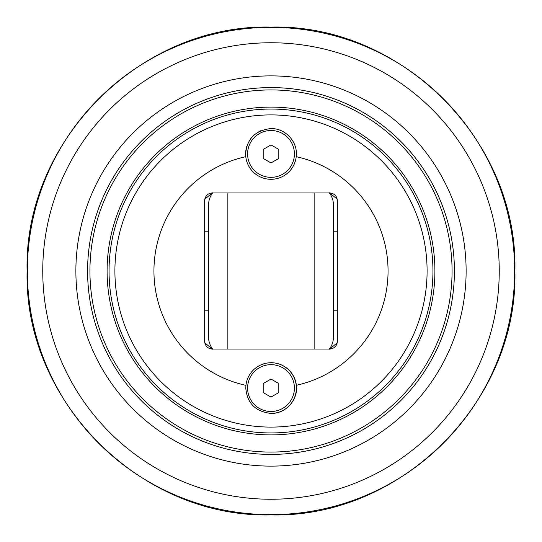 <?xml version="1.0" encoding="UTF-8"?>
<svg xmlns="http://www.w3.org/2000/svg" width="542" height="542" viewBox="0 0 542 542"><rect width="100%" height="100%" fill="white"/><g stroke="black" fill="none" stroke-linecap="round" stroke-linejoin="round"><path stroke-width="0.81" d="M271 379.061L278.805 383.567L278.805 392.577L271 397.083L263.195 392.577L263.195 383.567L271 379.061M247.586 388.072A23.414 23.414 0 0 1 271 364.658A23.414 23.414 0 0 1 294.414 388.072A23.414 23.414 0 0 1 271 411.486A23.414 23.414 0 0 1 247.586 388.072M271 144.917L278.805 149.423L278.805 158.433L271 162.939L263.195 158.433L263.195 149.423L271 144.917M247.586 153.928A23.414 23.414 0 0 1 271 130.514A23.414 23.414 0 0 1 294.414 153.928A23.414 23.414 0 0 1 271 177.342A23.414 23.414 0 0 1 247.586 153.928M337.212 342.652A97.56 97.56 0 0 1 329.536 349.048A7.805 7.805 0 0 0 337.341 341.243L337.341 200.757A7.805 7.805 0 0 0 329.536 192.952A97.56 97.56 0 0 1 337.212 199.348M329.536 349.048L212.464 349.048A97.56 97.56 0 0 1 204.788 342.652M204.788 199.348A97.56 97.56 0 0 1 212.464 192.952A7.805 7.805 0 0 0 204.659 200.757L204.659 341.243A7.805 7.805 0 0 0 212.464 349.048M271 75.88A195.12 195.12 0 0 0 75.88 271A195.12 195.12 0 0 0 271 466.12A195.12 195.12 0 0 0 466.12 271A195.12 195.12 0 0 0 271 75.88M271 87.587A183.413 183.413 0 0 0 87.587 271A183.413 183.413 0 0 0 271 454.413A183.413 183.413 0 0 0 454.413 271A183.413 183.413 0 0 0 271 87.587M271 432.95A161.95 161.95 0 0 0 432.95 271A161.95 161.95 0 0 0 271 109.05A161.95 161.95 0 0 0 109.05 271A161.95 161.95 0 0 0 271 432.95M271 107.099A163.901 163.901 0 0 0 107.099 271A163.901 163.901 0 0 0 271 434.901A163.901 163.901 0 0 0 434.901 271A163.901 163.901 0 0 0 271 107.099M336.067 345.518L337.266 342.341M336.067 196.482L337.253 199.612M205.933 196.482L205.059 198.297M204.829 199.131L204.734 199.659M212.464 192.952L329.536 192.952M114.904 271A156.096 156.096 0 0 1 271 114.904A156.096 156.096 0 0 1 427.096 271A156.096 156.096 0 0 1 271 427.096A156.096 156.096 0 0 1 114.904 271M296.366 385.287A117.072 117.072 0 0 0 296.217 156.679A25.366 25.366 0 0 1 245.783 156.679A117.072 117.072 0 0 0 245.939 385.355A25.366 25.366 0 0 1 296.366 385.287C298.405 399.298 286.271 413.702 271.19 413.438C255.533 411.717 247.064 403.262 245.79 388.072L245.939 385.355M245.783 156.679L245.634 153.928C246.901 138.759 255.357 130.304 271 128.562C286.081 128.278 298.236 142.661 296.217 156.679M204.761 342.503L204.829 342.849M204.998 343.52L205.933 345.518M271 179.294A25.366 25.366 0 0 1 246.739 146.523M250.268 139.314A25.366 25.366 0 0 1 252.098 137.011M258.934 131.618A25.366 25.366 0 0 1 260.898 130.663M271.061 362.706L271.061 362.706A25.366 25.366 0 0 1 296.366 388.072A25.366 25.366 0 0 1 271.095 413.438M329.096 349.38C331.948 345.782 333.391 341.69 333.438 337.104L333.438 204.896C333.391 200.31 331.948 196.218 329.096 192.62M212.904 192.62C210.052 196.218 208.609 200.31 208.562 204.896L208.562 337.104C208.609 341.69 210.052 345.782 212.904 349.38M271 42.757A228.243 228.243 0 0 1 499.243 271A228.243 228.243 0 0 1 271 499.243A228.243 228.243 0 0 1 42.757 271A228.243 228.243 0 0 1 271 42.757M27.351 271A243.649 243.649 0 0 0 271 514.649A243.649 243.649 0 0 0 514.649 271A243.649 243.649 0 0 0 271 27.351A243.649 243.649 0 0 0 27.351 271M271 452.069A181.069 181.069 0 0 1 89.931 271A181.069 181.069 0 0 1 271 89.931A181.069 181.069 0 0 1 452.069 271A181.069 181.069 0 0 1 271 452.069M314.143 192.952L314.143 349.048M227.857 349.048L227.857 192.952M27.1 271C23.733 140.683 140.683 23.733 271 27.1C401.317 23.733 518.267 140.683 514.9 271C518.267 401.317 401.317 518.267 271 514.9C140.663 518.254 23.746 401.337 27.1 271M204.659 310.803L208.562 310.803M204.659 231.197L208.562 231.197M333.438 310.803L337.341 310.803M333.438 231.197L337.341 231.197"/></g></svg>
